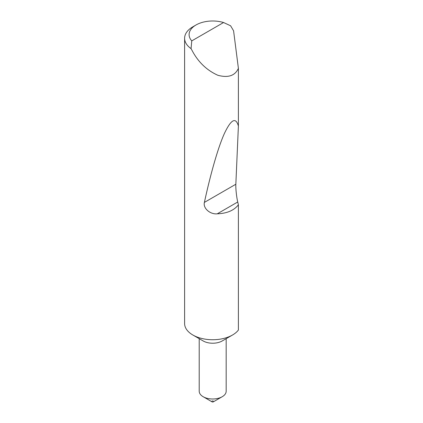 <?xml version="1.0" encoding="UTF-8"?>
<svg xmlns="http://www.w3.org/2000/svg" width="423" height="423" viewBox="0 0 423 423"><rect width="100%" height="100%" fill="white"/><g stroke="black" fill="none" stroke-linecap="round" stroke-linejoin="round"><path stroke-width="0.63" d="M226.173 338.67L226.173 391.212A13.478 7.783 180 0 1 222.223 396.716L213.329 401.85A0.899 0.518 180 0 1 212.055 401.85L203.162 396.716A13.478 7.783 180 0 1 199.212 391.212L199.212 338.67M222.223 396.716A13.478 7.783 180 0 1 203.162 396.716L212.055 401.85A0.899 0.518 180 0 1 212.055 401.115A0.899 0.518 180 0 1 213.329 401.115M238.392 204.795L237.737 201.993L217.248 213.821C227.04 213.43 234.088 210.421 238.392 204.795L238.392 330.062A28.082 16.211 180 0 1 232.55 334.99L222.223 340.949A13.478 7.783 180 0 1 203.162 340.949L192.835 334.99A28.082 16.211 180 0 1 184.608 323.521L184.608 38.276A28.082 16.211 180 0 1 192.835 26.813L196.013 24.978A23.588 13.621 0 0 0 191.756 40.888L191.069 48.624A28.082 16.211 180 0 1 184.608 38.276M232.55 334.99A28.082 16.211 180 0 1 192.835 334.99L203.162 340.949M217.248 213.821C210.273 214.593 202.866 208.306 204.394 202.4C210.305 175.043 217.834 148.045 224.349 133.599C231.085 119.323 235.77 116.811 238.392 126.054L238.392 68.33C235.072 75.754 228.23 78.07 217.861 75.278C207.196 70.477 198.858 62.678 192.835 51.881L191.069 48.624M191.756 40.888L223.566 22.525L230.609 25.792L233.581 30.805L238.392 68.33M237.737 201.993C236.605 197.599 235.563 187.838 235.844 184.243L238.392 126.054M223.566 22.525A23.588 13.621 0 0 0 196.013 24.978M235.844 184.243L204.394 202.4"/></g></svg>

